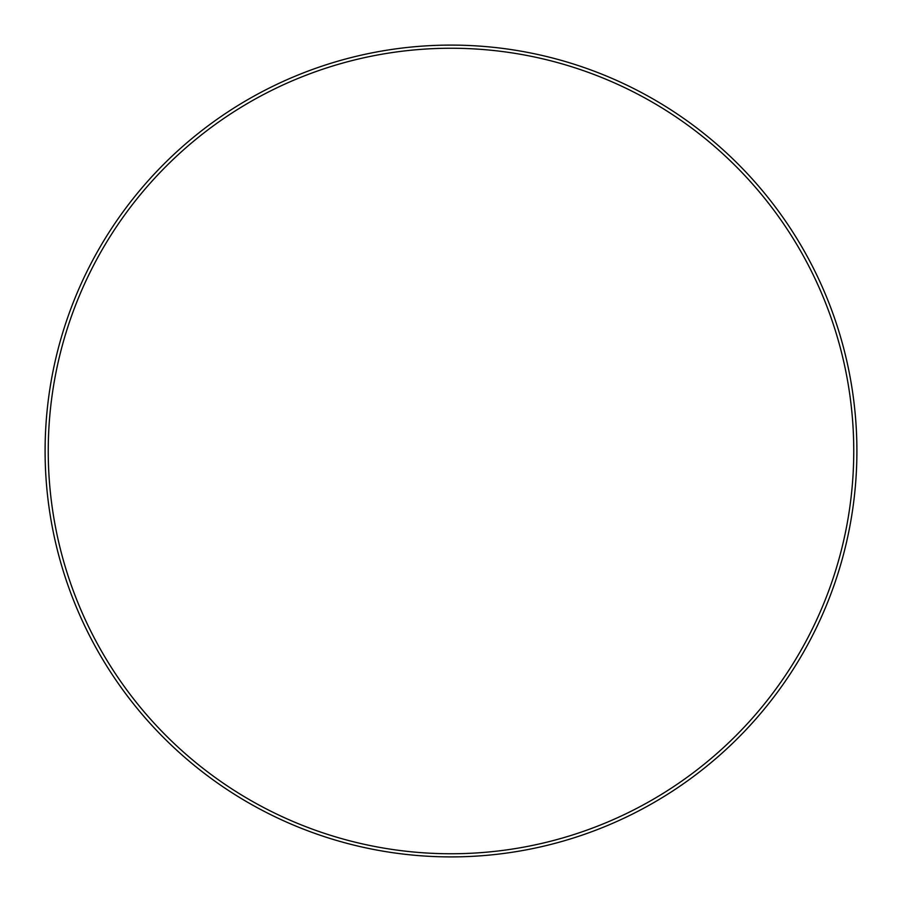 <?xml version="1.0" encoding="UTF-8"?>
<svg xmlns="http://www.w3.org/2000/svg" width="902" height="902" viewBox="0 0 902 902"><rect width="100%" height="100%" fill="white"/><g stroke="black" fill="none" stroke-linecap="round" stroke-linejoin="round"><path stroke-width="1.35" d="M853.754 451A402.754 402.754 0 0 0 451 48.246A402.754 402.754 0 0 0 48.246 451A402.754 402.754 0 0 0 451 853.754A402.754 402.754 0 0 0 853.754 451M45.1 451A405.9 405.9 0 0 1 451 45.1A405.9 405.9 0 0 1 856.9 451A405.9 405.9 0 0 1 451 856.9A405.9 405.9 0 0 1 45.1 451"/></g></svg>
